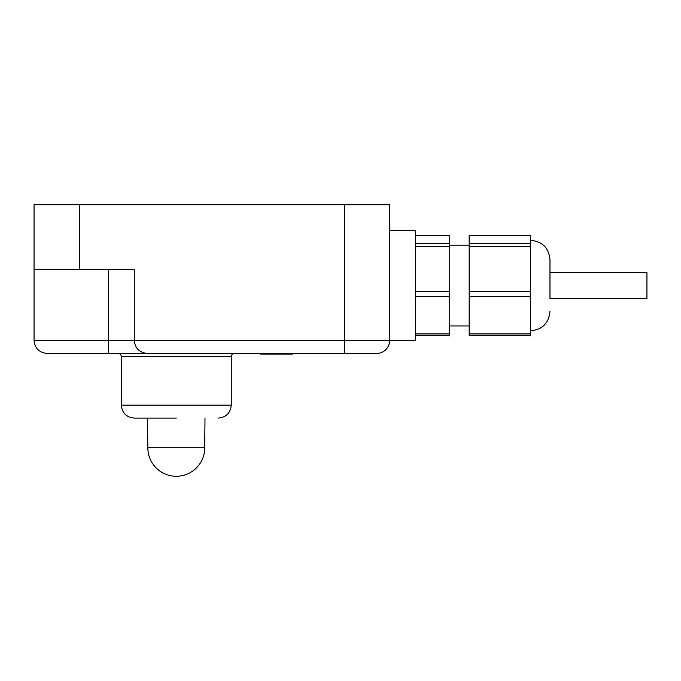 <?xml version="1.0" encoding="UTF-8"?>
<svg xmlns="http://www.w3.org/2000/svg" width="681" height="681" viewBox="0 0 681 681"><rect width="100%" height="100%" fill="white"/><g stroke="black" fill="none" stroke-linecap="round" stroke-linejoin="round"><path stroke-width="1.02" d="M530.576 240.291C542.357 241.44 548.826 247.901 549.976 259.682L549.976 272.613L646.95 272.613L646.95 298.474L549.976 298.474L549.976 272.783M549.976 259.682L549.976 298.474M176.285 418.083L134.259 418.083L176.285 418.083M389.634 230.595L415.495 230.595L415.495 340.5L389.634 340.5L389.634 204.734L79.302 204.734L79.302 269.387L34.05 269.387L34.05 204.734L79.302 204.734M79.302 269.387L134.259 269.387L134.259 340.5L389.634 340.5A12.93 12.93 0 0 1 376.704 353.43L46.98 353.43C39.183 352.605 34.876 348.297 34.05 340.5C34.876 348.297 39.183 352.605 46.98 353.43M34.05 269.387L34.05 340.5L134.259 340.5C135.085 348.297 139.392 352.605 147.19 353.43M292.66 353.43L292.66 354.077L260.329 354.077L260.329 353.43M530.576 291.655L530.576 335.622L469.158 335.622L469.158 235.473L530.576 235.473L530.576 291.655L469.158 291.655M415.495 235.473L449.758 235.473L449.758 335.622L415.495 335.622M449.758 333.92L415.495 333.92M449.758 243.279L415.495 243.279M449.758 246.309L415.495 246.309M449.758 291.655L415.495 291.655M449.758 296.38L415.495 296.38M530.576 296.38L469.158 296.38M530.576 333.92L469.158 333.92M530.576 243.279L469.158 243.279M530.576 246.309L469.158 246.309M147.837 447.826A28.449 28.449 0 0 0 176.285 476.266A28.449 28.449 0 0 0 204.734 447.826L147.837 447.826L147.581 418.083M134.259 418.083C126.402 417.317 122.095 413.009 121.329 405.152L231.242 405.152L231.242 356.665L121.329 356.665C121.141 354.699 120.06 353.626 118.094 353.43M344.382 353.43L344.382 204.734M108.398 269.387L108.398 353.43M376.704 353.43A12.93 12.93 0 0 0 389.634 340.5M530.576 330.804C542.357 329.655 548.818 323.186 549.976 311.404M469.158 325.952L449.758 325.952M231.242 356.665C231.429 354.699 232.51 353.626 234.468 353.43M121.329 405.152L121.329 356.665M231.242 405.152C230.476 413.009 226.16 417.317 218.312 418.083M204.734 447.826L204.99 418.083M469.158 245.134L449.758 245.134"/></g></svg>
